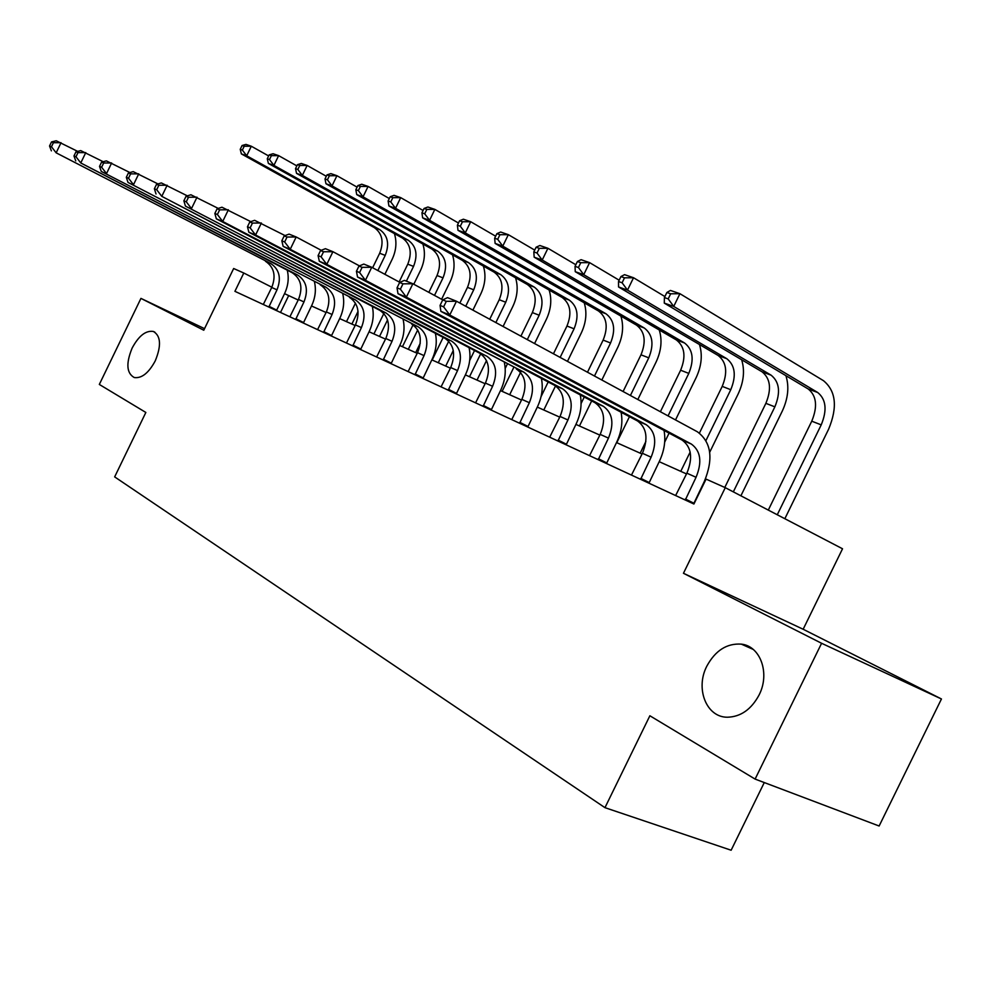 <?xml version="1.0" encoding="UTF-8"?>
<svg xmlns="http://www.w3.org/2000/svg" width="991" height="991" viewBox="0 0 991 991"><rect width="100%" height="100%" fill="white"/><g stroke="black" fill="none" stroke-linecap="round" stroke-linejoin="round"><path stroke-width="1.49" d="M706.843 666.125C715.366 650.505 726.861 643.171 741.342 644.138C760.407 646.033 770.304 673.372 759.069 695.025C751.265 709.457 740.698 716.852 727.382 717.224C706.298 717.385 695.125 688.448 706.843 666.125M132.137 348.076C138.74 335.8 145.826 330.263 153.382 331.465C160.839 335.862 161.471 345.661 155.253 360.873C148.7 373 141.701 378.562 134.268 377.546C126.551 373.223 125.845 363.4 132.137 348.076M803.156 629.248L683.456 573.281L821.589 643.283L755.105 779.087L879.128 826.011L941.45 698.977L803.156 629.248L842.536 548.779L725.276 487.671L706.075 479.111L693.911 504.023L234.917 291.329L243.786 273.021L233.653 268.511L203.774 330.226L140.945 298.39L204.53 328.653M764.272 782.556L731.135 850.228L604.968 807.665L114.659 476.894L145.85 412.454L99.323 384.446L140.945 298.39M821.589 643.283L941.45 698.977M683.456 573.281L725.276 487.671M755.105 779.087L649.873 715.762L604.968 807.665M298.204 300.025L284.541 293.658L276.477 310.579M271.844 287.229L243.786 273.021M686.515 473.921L659.201 461.682M642.057 454.014L616.501 442.568M599.852 435.111L575.92 424.396M559.729 417.137L537.295 407.09M521.526 400.03L500.492 390.615M485.132 383.728L465.374 374.883M450.397 368.181L431.828 359.857M417.236 353.329L399.769 345.5M385.511 339.12L369.073 331.762M355.162 325.531L339.678 318.594M326.089 312.512L311.496 305.971M280.515 312.45L288.616 295.727M268.846 307.049L276.997 289.83C281.518 278.211 279.45 269.441 270.778 263.544L56.153 152.825L270.754 263.532M263.296 304.485L271.732 287.477C276.229 275.907 274.16 267.174 265.501 261.277L265.477 261.265M51.507 141.936L49.55 145.987L51.47 146.767L53.415 142.704L51.507 141.936L56.227 140.772L77.694 151.375M287.266 270.184C289.112 278.013 288.208 285.842 284.541 293.658M53.415 142.704L61.046 142.704L56.153 152.825L51.47 146.767M269.019 306.293L276.588 310.059M49.55 145.987L51.371 150.855M394.418 233.603C396.97 241.977 396.227 250.512 392.201 259.208L384.88 274.309M346.491 321.641L355.459 303.147M372.641 267.743L379.677 253.238C384.099 241.977 382.303 233.43 374.288 227.596L241.383 153.915L246.697 155.785L242.361 150.062L244.207 146.247L242.077 145.516L240.231 149.331L242.361 150.062M351.892 324.057L358.036 311.397M377.856 270.543L385.214 255.393C389.649 244.083 387.853 235.511 379.826 229.664L246.697 155.785L251.305 146.234L268.66 155.946M242.077 145.516L245.979 144.401L251.305 146.234L244.207 146.247M240.231 149.331L241.383 153.915M295.652 319.474L303.977 301.908C308.597 290.041 306.541 281.122 297.808 275.139L80.767 162.97L292.308 272.785C301.041 278.756 303.097 287.638 298.489 299.455L303.977 301.908M289.88 316.798L298.489 299.455M314.444 281.766C316.29 289.756 315.349 297.758 311.595 305.773L303.357 323.041M75.973 151.821L73.978 155.959L75.973 156.764L77.979 152.626L75.973 151.821L80.729 150.595L103.213 161.719M77.979 152.626L85.771 152.614L80.767 162.97L75.973 156.764M295.826 318.693L303.481 322.509M73.978 155.959L75.75 160.901M323.599 332.419L332.084 314.481C336.829 302.379 334.797 293.299 325.977 287.241L101.268 171.418L325.952 287.217M317.578 329.631L326.373 311.93C331.093 299.864 329.049 290.821 320.254 284.776L320.217 284.764M342.762 293.844C344.62 301.995 343.629 310.183 339.777 318.384L331.366 336.023M101.578 162.152L99.534 166.389L101.627 167.244L103.683 163.007L101.578 162.152L106.371 160.876L129.932 172.558M103.683 163.007L111.636 162.982L106.52 173.586L101.627 167.244M323.772 331.626L331.49 335.478M99.534 166.389L101.268 171.418M352.746 345.933L361.418 327.6C366.274 315.249 364.267 305.996 355.385 299.852L128 182.431L355.348 299.839M346.466 343.022L355.447 324.937C360.29 312.623 358.271 303.407 349.402 297.288L355.385 299.852M372.294 306.43C374.164 314.754 373.124 323.128 369.172 331.551L360.588 349.563M128.409 172.979L126.315 177.315L128.508 178.219L130.601 173.871L128.409 172.979L133.215 171.629L157.953 183.917M130.601 173.871L138.74 173.846L133.5 184.698L128.508 178.219M352.92 345.116L360.699 349.005M126.315 177.315L128 182.431M422.884 244.009C425.486 252.569 424.718 261.314 420.58 270.258L413.792 284.244M373.917 333.917L384.409 312.314M399.138 281.964L407.772 264.163C412.293 252.68 410.522 243.984 402.457 238.075L268.375 163.428L273.912 165.386L269.502 159.551L271.385 155.649L269.168 154.881L267.285 158.783L269.502 159.551M379.528 336.445L387.543 319.932M406.372 281.147L413.532 266.406C418.066 254.873 416.307 246.14 408.23 240.218L273.912 165.386L278.632 155.637L296.854 165.881M269.168 154.881L273.07 153.729L278.632 155.637L271.385 155.649M267.285 158.783L268.375 163.428M452.515 254.836C455.166 263.581 454.374 272.562 450.112 281.754L441.614 299.245M420.258 343.208L415.687 352.635M402.457 346.701L413.16 324.652M428.843 292.37L437.019 275.535C441.639 263.817 439.893 254.96 431.779 248.989L296.544 173.375L302.329 175.407L297.833 169.449L299.765 165.472L297.449 164.667L295.516 168.643L297.833 169.449M408.304 349.327L417.719 329.929M434.492 295.405L443.014 277.864C447.659 266.096 445.913 257.214 437.787 251.219L302.329 175.407L307.148 165.447L326.312 176.274M297.449 164.667L301.351 163.453L307.148 165.447L299.765 165.472M295.516 168.643L296.544 173.375M483.385 266.096C486.098 275.052 485.268 284.268 480.87 293.732L472.905 310.133M453.271 350.517L445.715 366.075M432.175 360.018L443.175 337.374M459.849 303.06L467.479 287.365C472.212 275.411 470.502 266.406 462.326 260.348L325.965 183.744L332.01 185.874L327.426 179.792L329.396 175.729L326.98 174.887L325.011 178.95L327.426 179.792M438.27 362.743L449.257 340.148M465.733 306.244L473.723 289.793C478.48 277.79 476.77 268.759 468.594 262.677L332.01 185.874L336.94 175.704L357.094 187.138M326.98 174.887L330.883 173.611L336.94 175.704L329.396 175.729M325.011 178.95L325.965 183.744M383.183 360.03L392.04 341.3C397.019 328.678 395.037 319.251 386.081 313.032L161.781 196.354L379.801 310.332M376.617 356.995L385.809 338.513C390.764 325.94 388.769 316.563 379.838 310.356M403.139 319.573C405.009 328.071 403.919 336.643 399.869 345.289L391.086 363.697M156.528 184.338L154.385 188.773L156.689 189.715L158.845 185.267L156.528 184.338L161.36 182.926L187.361 195.859M158.845 185.267L167.157 185.243L161.781 196.354L156.689 189.715M383.356 359.2L391.21 363.127M154.385 188.773L156.021 193.976M515.568 277.814C518.343 286.981 517.463 296.458 512.942 306.231L503.081 326.497M486.531 360.538L477.018 380.098M469.684 360.501L474.54 350.504M489.727 319.251L499.229 299.716C504.085 287.514 502.4 278.335 494.187 272.191L356.723 194.595L363.04 196.825L358.37 190.606L360.39 186.444L357.862 185.565L355.843 189.727L358.37 190.606M469.523 376.741L480.746 353.663M495.859 322.57L505.744 302.243C510.625 289.991 508.953 280.787 500.728 274.618L363.04 196.825L368.095 186.419L389.314 198.534M357.862 185.565L361.752 184.239L368.095 186.419L360.39 186.444M355.843 189.727L356.723 194.595M414.981 374.771L424.049 355.62C429.153 342.713 427.208 333.112 418.19 326.819L185.428 206.103L418.152 326.795M408.119 371.588L417.533 352.697C422.612 339.863 420.655 330.288 411.649 324.007L418.19 326.819M435.371 333.298C437.242 341.994 436.102 350.777 431.94 359.646L422.959 378.463M186.06 196.268L183.868 200.814L186.283 201.805L188.488 197.246L186.06 196.268L190.916 194.769L218.268 208.42M188.488 197.246L196.998 197.209L191.486 208.593L186.283 201.805M415.155 373.917L423.07 377.881M183.868 200.814L185.428 206.103M448.254 390.194L457.532 370.597C462.772 357.404 460.852 347.618 451.772 341.226L222.715 221.464L216.348 218.838L444.897 338.278M441.069 386.862L450.707 367.55C455.922 354.406 454.002 344.657 444.934 338.29M469.077 347.643C470.96 356.537 469.759 365.543 465.485 374.66L456.294 393.91M217.103 208.791L214.849 213.461L217.401 214.502L219.655 209.832L217.103 208.791L221.972 207.218L250.785 221.637M219.655 209.832L228.376 209.782L222.715 221.464L217.401 214.502M448.428 389.314L456.405 393.316M214.849 213.461L216.348 218.838M483.1 406.335L492.589 386.279C497.978 372.789 496.107 362.805 486.965 356.339L255.579 235.003L248.877 232.241L479.793 353.254C488.922 359.708 490.805 369.655 485.441 383.083L492.589 386.279M475.569 402.854L485.441 383.083M504.394 362.656C506.277 371.761 505.014 381.002 500.604 390.38L491.189 410.088M249.782 221.984L247.465 226.778L250.141 227.868L252.47 223.074L249.782 221.984L254.65 220.324L285.061 235.585M252.47 223.074L261.389 223.025L255.579 235.003L250.141 227.868M483.274 405.443L491.313 409.469M247.465 226.778L248.877 232.241M519.618 423.268L529.343 402.718C534.88 388.906 533.059 378.723 523.867 372.17L290.227 249.286L283.153 246.363L523.83 372.158M511.74 419.602L521.861 399.373C527.361 385.623 525.527 375.478 516.348 368.949L516.311 368.925M541.396 378.389C543.291 387.716 541.953 397.205 537.419 406.855L527.782 427.047M284.206 235.883L281.828 240.801L284.652 241.965L287.043 237.035L284.206 235.883L289.087 234.124L296.185 236.973L321.22 250.302M287.043 237.035L296.185 236.973L290.227 249.286L284.652 241.965M519.792 422.339L527.893 426.403M281.828 240.801L283.153 246.363M557.958 441.032L567.93 419.973C573.628 405.839 571.857 395.446 562.615 388.806L326.795 264.349L319.313 261.265L554.675 385.4L562.578 388.782M549.683 437.192L560.064 416.455C565.725 402.383 563.941 392.04 554.712 385.412L554.675 385.4M580.255 394.889C582.138 404.439 580.738 414.188 576.044 424.148L566.171 444.835M320.551 250.562L318.099 255.616L321.084 256.83L323.549 251.764L320.551 250.562L325.42 248.691L332.926 251.702L359.436 265.873M323.549 251.764L332.926 251.702L326.795 264.349L321.084 256.83M558.131 440.078L566.282 444.179M318.099 255.616L319.313 261.265M549.15 290.041C551.987 299.431 551.083 309.167 546.4 319.263L534.583 343.555M521.216 371.03L509.684 394.728M505.199 368.441L507.268 364.18M520.907 336.147L532.365 312.586C537.333 300.124 535.697 290.784 527.447 284.553L388.906 205.955L395.533 208.283L390.764 201.929L392.832 197.667L390.181 196.751L388.113 201.012L390.764 201.929M502.127 391.346L513.71 367.562M527.299 339.616L539.166 315.237C544.158 302.726 542.535 293.336 534.273 287.093L395.533 208.283L400.698 197.63L423.07 210.476M390.181 196.751L394.059 195.351L400.698 197.63L392.832 197.667M388.113 201.012L388.906 205.955M584.219 302.788C587.143 312.413 586.189 322.434 581.345 332.865L567.471 361.381M555.592 385.784L543.799 410.001M553.461 353.787L566.963 326.039C572.067 313.305 570.469 303.791 562.182 297.473L422.637 217.847L429.574 220.299L424.705 213.796L426.824 209.423L424.049 208.469L421.931 212.83L424.705 213.796M541.074 396.598L548.184 381.969M560.138 357.417L574.074 328.801C579.202 316.018 577.617 306.454 569.317 300.124L429.574 220.299L434.863 209.386L458.474 223.025M424.049 208.469L427.901 206.995L434.863 209.386L426.824 209.423M421.931 212.83L422.637 217.847M620.886 316.092C623.896 325.965 622.893 336.296 617.889 347.098L601.847 380.011M591.664 400.934L579.462 425.981M587.49 372.232L603.135 340.099C608.375 327.092 606.826 317.38 598.502 310.988L457.991 230.321L465.275 232.897L460.307 226.233L462.487 221.761L459.564 220.758L457.396 225.217L460.307 226.233M581.085 403.51L584.256 397.019M594.476 376.023L610.567 342.985C615.832 329.916 614.296 320.18 605.959 313.763L465.275 232.897L470.7 221.724L495.636 236.205M459.564 220.758L463.392 219.209L470.7 221.724L462.487 221.761M457.396 225.217L457.991 230.321M659.263 329.991C662.36 340.111 661.307 350.777 656.116 361.988L637.832 399.509M629.458 416.678L616.774 442.692M623.091 391.519L640.991 354.815C646.367 341.511 644.881 331.613 636.519 325.122L495.128 243.427L502.771 246.127L497.705 239.302L499.935 234.718L496.875 233.665L494.645 238.236L497.705 239.302M621.394 413.99L622.014 412.727M630.412 395.496L648.771 357.838C654.171 344.472 652.697 334.537 644.336 328.033L502.771 246.127L508.346 234.669L534.706 250.104M496.875 233.665L500.666 232.03L508.346 234.669L499.935 234.718M494.645 238.236L495.128 243.427M699.473 344.534C702.669 354.914 701.566 365.939 696.165 377.583L675.515 419.936M669.074 433.129L664.688 442.135M640.186 453.172L645.859 441.528M660.39 411.736L680.631 370.225C686.156 356.611 684.731 346.516 676.37 339.938L534.161 257.189L542.213 260.026L537.035 253.052L539.315 248.345L536.094 247.23L533.815 251.925L537.035 253.052M668.058 415.898L688.795 373.396C694.344 359.721 692.944 349.588 684.558 342.985L542.213 260.026L547.924 248.283L575.821 264.746M536.094 247.23L539.847 245.508L547.924 248.283L539.315 248.345M533.815 251.925L534.161 257.189M598.242 459.7L608.462 438.109C614.333 423.615 612.624 413.012 603.346 406.285L365.444 280.28L357.54 277.022L594.996 402.705L603.308 406.273M589.534 455.662L600.199 434.405C606.021 419.986 604.299 409.432 595.034 402.718L594.996 402.705M621.072 412.219C622.955 422.005 621.468 432.039 616.625 442.32L606.504 463.528M358.965 266.071L356.438 271.261L359.597 272.55L362.124 267.347L358.965 266.071L363.808 264.077L371.749 267.273L399.893 282.373M362.124 267.347L371.749 267.273L365.444 280.28L359.597 272.55M598.415 458.722L606.616 462.859M356.438 271.261L357.54 277.022M741.64 359.733C744.947 370.411 743.783 381.82 738.171 393.947L709.705 452.255M680.755 471.344L690.157 452.057M699.435 433.067L722.216 386.379C727.902 372.443 726.552 362.149 718.165 355.484L575.251 271.683L583.724 274.68L578.434 267.52L580.788 262.689L577.394 261.525L575.053 266.331L578.434 267.52M705.976 440.5L730.776 389.711C736.486 375.713 735.149 365.369 726.762 358.68L583.724 274.68L589.595 262.627L619.164 280.205M577.394 261.525L581.085 259.692L589.595 262.627L580.788 262.689M575.053 266.331L575.251 271.683M640.632 479.334L651.112 457.185C657.157 442.333 655.522 431.494 646.219 424.693L406.36 297.139L397.986 293.683L637.424 420.915L646.182 424.668M631.465 475.085L642.416 453.296C648.411 438.517 646.764 427.728 637.461 420.927L637.424 420.915M664.02 430.428C665.902 440.475 664.329 450.806 659.325 461.434L648.932 483.187M399.621 282.485L397.032 287.836L400.376 289.199L402.978 283.835L399.621 282.485L404.452 280.379L412.863 283.748L442.779 299.877M402.978 283.835L412.863 283.748L406.36 297.139L400.376 289.199M640.805 478.343L649.043 482.493M397.032 287.836L397.986 293.683M785.913 375.663C789.344 386.639 788.13 398.456 782.271 411.116L740.896 495.81M724.793 487.448L765.87 403.349C771.716 389.079 770.453 378.562 762.054 371.811L618.557 286.969L627.501 290.115L622.1 282.782L624.503 277.827L620.923 276.576L618.52 281.531L622.1 282.782M733.328 491.87L774.863 406.843C780.747 392.498 779.496 381.944 771.109 375.18L627.501 290.115L633.534 277.74L664.899 296.557M620.923 276.576L624.553 274.656L633.534 277.74L624.503 277.827M618.52 281.531L618.557 286.969M685.289 500.034L696.054 477.29C702.285 462.054 700.736 450.979 691.396 444.079L449.765 315.014L440.871 311.36L682.142 440.103L691.371 444.067M675.627 495.55L686.874 473.19C693.068 458.015 691.495 447.003 682.167 440.115L682.142 440.103M442.742 299.889L440.066 305.401L443.621 306.851L446.309 301.338L442.742 299.889L447.536 297.647L456.467 301.227L697.367 431.779C711.327 442.184 713.631 458.771 704.291 481.564L693.613 503.899M446.309 301.338L456.467 301.227L449.765 315.014L443.621 306.851M685.45 499.006L693.737 503.18M440.066 305.401L440.871 311.36M666.881 292.481L664.416 297.56L668.194 298.886L670.672 293.794L666.881 292.481L670.436 290.437L679.925 293.695L823.509 380.705C836.008 391.073 837.705 407.227 828.625 429.177L784.847 518.714M768.298 510.092L811.753 421.187C817.773 406.558 816.596 395.818 808.222 388.98L664.267 303.097L673.719 306.43L668.194 298.886M777.266 514.763L821.217 424.866C827.274 410.163 826.122 399.385 817.736 392.523L673.719 306.43L679.925 293.695L670.672 293.794M664.416 297.56L664.267 303.097M271.732 287.477L276.997 289.83M379.677 253.238L385.214 255.393M374.288 227.596L379.826 229.664M326.373 311.93L332.084 314.481M355.447 324.937L361.418 327.6M407.772 264.163L413.532 266.406M402.457 238.075L408.23 240.218M437.019 275.535L443.014 277.864M431.779 248.989L437.787 251.219M467.479 287.365L473.723 289.793M462.326 260.348L468.594 262.677M385.809 338.513L392.04 341.3M499.229 299.716L505.744 302.243M494.187 272.191L500.728 274.618M417.533 352.697L424.049 355.62M450.707 367.55L457.532 370.597M521.861 399.373L529.343 402.718M560.064 416.455L567.93 419.973M532.365 312.586L539.166 315.237M527.447 284.553L534.273 287.093M566.963 326.039L574.074 328.801M562.182 297.473L569.317 300.124M603.135 340.099L610.567 342.985M598.502 310.988L605.959 313.763M640.991 354.815L648.771 357.838M636.519 325.122L644.336 328.033M680.631 370.225L688.795 373.396M676.37 339.938L684.558 342.985M600.199 434.405L608.462 438.109M722.216 386.379L730.776 389.711M718.165 355.484L726.762 358.68M642.416 453.296L651.112 457.185M765.87 403.349L774.863 406.843M762.054 371.811L771.109 375.18M686.874 473.19L696.054 477.29M811.753 421.187L821.217 424.866M808.222 388.98L817.736 392.523M741.342 644.138L753.185 649.402M153.382 331.465L154.856 332.158M265.501 261.277L270.778 263.544M320.254 284.776L325.977 287.241M516.348 368.949L523.867 372.17M554.712 385.412L562.615 388.806M595.034 402.718L603.346 406.285M637.461 420.927L646.219 424.693M682.167 440.115L691.396 444.079"/></g></svg>
